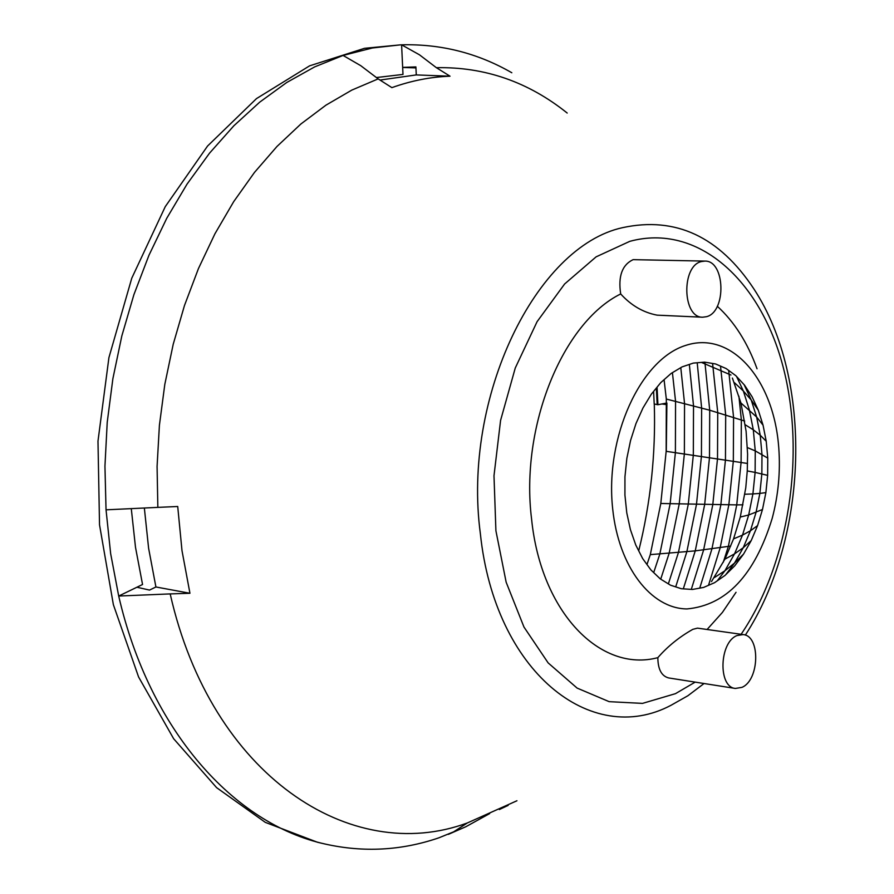 <?xml version="1.0" encoding="UTF-8"?>
<svg xmlns="http://www.w3.org/2000/svg" width="894" height="894" viewBox="0 0 894 894"><rect width="100%" height="100%" fill="white"/><g stroke="black" fill="none" stroke-linecap="round" stroke-linejoin="round"><path stroke-width="1.34" d="M732.398 378.05L740.936 402.982L746.099 431.232L747.596 454.107L747.261 470.926L745.764 487.856L740.277 517.045L733.572 538.858L724.9 559.175L711.501 581.569M612.703 509.032C618.715 566.975 650.977 608.646 686.983 608.937C726.386 605.249 754.782 575.066 772.192 518.375C778.305 495.332 780.507 471.92 778.797 448.151L778.551 445.234C772.93 378.52 730.912 330.489 685.81 345.375C640.607 359.176 604.746 437.267 612.703 509.032M704.863 261.093C725.168 260.299 726.699 311.704 706.595 316.677L702.639 317.214C682.401 317.884 681.127 265.987 701.343 261.562L704.863 261.093L633.108 259.651C622.135 264.836 618 276.28 620.693 293.947C562.605 322.522 520.006 426.706 531.595 519.179C541.06 612.58 600.533 672.936 657.839 657.649C657.95 669.36 661.571 676.132 668.723 677.954L735.36 688.447C717.927 687.195 719.279 642.25 736.98 635.567L743.137 634.572C760.615 635.712 759.542 680.2 741.919 687.374L735.36 688.447M743.137 634.572L697.499 628.136L692.861 629.32C679.295 636.975 667.628 646.418 657.839 657.649M707.087 629.488L722.408 612.424L736.03 592.297M516.944 800.756L467.361 822.949C350.94 865.951 211.297 775.936 170.184 593.907L189.941 593.27L181.996 550.67L177.716 506.496L157.847 507.379L157.076 466.433L159.411 425.265L164.809 384.386L173.201 344.302L184.466 305.536L198.457 268.546L214.94 233.781L233.714 201.619L254.477 172.419L276.984 146.46L300.898 123.987L325.941 105.168L351.8 90.104L378.162 78.884L391.874 87.634C411.329 80.695 430.707 76.884 450.028 76.202L436.373 67.687C484.682 66.748 528.298 81.868 567.198 113.046M757.039 368.775C747.529 342.581 734.287 321.739 717.301 306.262M489.677 813.574L465.897 826.704L448.363 834.359M170.184 593.907L118.701 596.041C149.678 730.543 234.127 824.1 325.159 844.048L317.459 842.249L265.306 822.368L216.616 787.659L173.637 738.712L138.57 676.948L113.359 604.635L99.525 524.823L97.982 441.144L108.923 357.6L131.764 278.202L165.267 206.637L207.587 146.001L256.5 98.597L309.592 65.843L364.495 48.321L400.266 44.879L372.396 47.985L343.072 55.439L314.666 66.894L286.762 82.483L259.718 102.151L233.859 125.775L209.531 153.165L187.058 184.097L166.776 218.237L148.974 255.226L133.91 294.629L121.819 335.965L112.879 378.71L107.224 422.314L104.944 466.21L106.04 509.826L157.847 507.379M666.902 403.015L666.276 451.336M511.815 72.749C477.698 53.115 440.954 43.806 401.596 44.823L400.266 44.879M745.283 424.795L753.307 429.824L755.251 450.878L747.406 447.603M767.756 458.108L766.225 441.245L763.051 425.164L758.313 410.234L752.111 396.791L744.557 385.169L735.818 375.67L726.107 368.54L715.613 363.97L704.595 362.137L693.331 363.098L682.077 366.886L671.137 373.435L660.778 382.621L651.301 394.232L642.965 407.988L635.98 423.544L630.561 440.485L626.85 458.376L624.951 476.737L624.928 495.064L626.772 512.865L630.426 529.673L635.779 545.038L642.663 558.571L650.91 569.936L660.264 578.876L670.489 585.179L681.306 588.721L692.448 589.459L703.623 587.425L714.574 582.687L725.034 575.412L734.767 565.79L743.562 554.09L751.217 540.579L757.576 525.605L762.493 509.491L765.879 492.616L767.644 475.362L767.756 458.108L755.251 450.878L755.117 472.412L747.261 470.926M767.644 475.362L755.117 472.412L752.904 493.935L744.87 494.237M736.622 376.575L743.35 391.002L749.317 409.72L753.307 429.824L760.224 435.222L761.979 454.331L761.856 473.865L759.855 493.41L752.904 493.935L748.68 514.989L740.277 517.045M762.493 509.491L748.68 514.989L742.512 535.115L733.572 538.858M765.879 492.616L759.855 493.41L756.011 512.519L750.435 530.768L742.512 535.115L734.533 553.855L724.9 559.175M751.217 540.579L743.216 547.765L734.533 553.855L724.9 570.774L714.429 577.546M758.313 410.234L751.239 400.031L743.35 391.002L734.432 382.666M744.177 384.778L751.239 400.031L756.626 416.995L740.936 402.982M757.576 525.605L750.435 530.768L743.216 547.765L734.51 563.097L724.9 570.774L717.346 580.709M646.988 564.438L650.307 554.626L660.8 503.49L666.164 451.325L666.321 399.048L664.086 379.76M106.04 509.826L110.655 553.677L118.701 596.041L136.905 587.235L149.522 590.085L155.914 586.978L148.605 548.234L144.37 508.183M380.017 80.058L416.269 74.917L415.9 66.916L402.658 67.385L402.993 74.425L376.553 77.532M378.162 78.884L360.763 65.687L343.072 55.439M325.159 844.048C363.69 852.664 401.607 850.585 438.898 837.812L453.593 831.856L467.361 822.949M654.285 404.099C655.816 453.761 650.642 502.651 638.741 550.76M657.056 387.27L657.939 404.725L661.895 403.965L666.175 404.569M508.172 805.371L499.366 809.539M402.669 67.475L415.945 67.899M402.658 67.385L401.596 44.823L419.409 54.769L436.373 67.687M763.051 425.164L756.626 416.995L760.224 435.222L766.225 441.245M744.68 421.04L709.713 410.223L666.309 399.048M738.902 396.21L741.338 419.811L741.092 462.377L736.734 504.887L660.8 503.49M701.544 362.45L730.957 375.022M728.688 370.496L733.572 417.297L733.326 461.125L728.833 504.898L720.173 547.787L708.54 585.224M720.519 366.171L725.693 414.861L725.459 459.885L720.843 504.853L711.926 548.916L699.756 588.062M712.596 363.523L717.737 412.503L717.513 458.667L712.775 504.764L703.623 549.933L691.308 589.358M704.897 362.193L709.713 410.223L709.501 457.471L704.651 504.641L695.253 550.872L683.329 588.811M697.219 362.83L701.634 407.999L701.432 456.286L696.471 504.484L686.86 551.721L675.719 586.822M689.352 364.495L693.52 405.842L693.319 455.113L688.268 504.305L678.434 552.503L668.377 583.827M680.792 367.68L684.547 403.54L684.368 453.839L679.205 504.06L669.148 553.274L660.722 579.144M672.422 372.697L675.562 401.294L675.395 452.587L670.131 503.791L659.85 553.978L653.704 572.54M747.518 463.461L666.164 451.325M742.936 504.819L736.734 504.887L728.331 546.547L723.257 562.281M730.677 546.066L695.253 550.872L650.307 554.626M743.562 554.09L734.51 563.097L725.805 574.63M620.693 293.947C631.13 305.457 643.278 312.52 657.135 315.157L702.639 317.214M450.028 76.202L416.269 74.917M661.895 403.965L666.209 403.149M657.939 404.725L654.196 403.999L653.615 391.471L654.196 403.999M136.905 587.235L142.548 584.497L135.497 547.296L131.306 508.854M189.941 593.27L155.914 586.978M704.047 683.519L687.899 695.733L671.014 705.288C591.124 747.686 494.784 671.807 480.369 533.729C462.097 397.148 536.054 246.364 622.57 227.657C675.585 216.203 719.379 236.653 753.933 288.997C813.495 379.637 808.399 538.434 745.328 635.131M741.115 634.282C789.033 563.89 805.986 453.951 783.043 366.607C760.258 279.364 697.354 222.952 629.778 241.346L596.13 256.835L564.617 283.99L537.082 321.684L515.268 368.004L500.584 420.392L493.991 475.753L495.913 530.779L506.149 582.195L523.962 627.029L548.134 662.89L577.111 688.089L609.16 701.667L642.507 703.388L675.451 693.666L695.186 682.122M656.352 388.13L657.179 404.669"/></g></svg>
